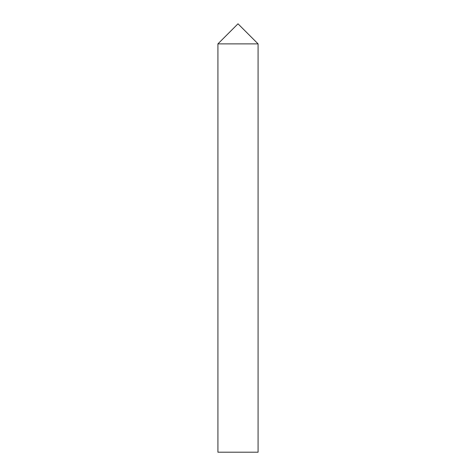 <?xml version="1.0" encoding="UTF-8"?>
<svg xmlns="http://www.w3.org/2000/svg" width="476" height="476" viewBox="0 0 476 476"><rect width="100%" height="100%" fill="white"/><g stroke="black" fill="none" stroke-linecap="round" stroke-linejoin="round"><path stroke-width="0.71" d="M238 23.8L258.081 43.881L217.919 43.881L258.081 43.881L258.081 452.2L217.919 452.2L217.919 43.881L238 23.8"/></g></svg>
